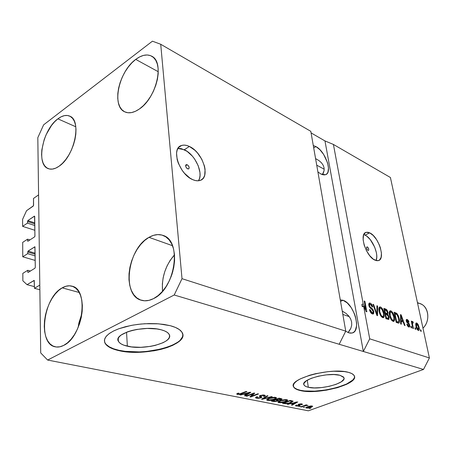 <?xml version="1.0" encoding="UTF-8"?>
<svg xmlns="http://www.w3.org/2000/svg" width="452" height="452" viewBox="0 0 452 452"><rect width="100%" height="100%" fill="white"/><g stroke="black" fill="none" stroke-linecap="round" stroke-linejoin="round"><path stroke-width="0.68" d="M33.51 198.439L38.584 194.897L39.799 285.11L34.459 288.308L34.25 280.466L27.03 284.664L22.86 280.805L22.832 273.364L27.77 270.285L27.781 272.031L28.487 272.228L27.815 272.251L28.199 272.403L34.883 268.256L35.296 267.358L34.945 246.815L28.047 251.075L35.137 253.193L28.047 251.075L27.651 253.662L22.758 256.804L35.216 260.437L22.758 256.804L22.696 242.368L27.549 239.176L27.561 240.859L28.199 241.057L27.595 241.074L27.973 241.204L34.538 236.904L34.917 236.277L34.697 216.31L34.318 216.192L27.826 220.587L34.804 222.887L27.826 220.587L27.436 223.113L22.628 226.356L22.6 219.35L26.549 210.694L33.471 205.745L33.51 198.439L38.584 194.897L39.799 285.11L34.459 288.308L39.861 289.732L34.459 288.308L34.16 280.415L27.03 284.664L34.442 286.63L27.03 284.664L22.86 280.805L22.832 273.364L27.77 270.285L30.42 271.03L27.77 270.285L27.781 272.031L28.199 272.403L34.883 268.256L35.296 267.358L34.872 246.775L28.047 251.075L27.651 253.662L35.166 255.888L27.651 253.662L22.758 256.804L22.696 242.368L27.549 239.176L29.939 239.916L27.549 239.176L27.561 240.859L27.973 241.204L34.538 236.904L34.945 236.017L34.55 216.141L27.826 220.587L27.436 223.113L34.832 225.525L27.436 223.113L22.628 226.356L34.883 230.3L22.628 226.356L22.6 219.35L26.549 210.694L33.182 206.118L33.584 205.242L33.51 198.439M34.815 223.881L27.425 221.463L34.815 223.881M34.702 216.322L34.318 216.192L34.697 216.31M35.149 254.193L27.64 251.956L35.149 254.193M35.03 246.939L34.646 246.82L35.03 246.939M34.318 280.556L33.951 280.46L34.318 280.556M127.362 346.198C122.565 345.085 119.577 343.441 118.384 341.271C113.04 333.497 144.307 324.915 161.087 329.768L164.534 330.892L167.15 332.288L168.845 333.887L169.568 335.638L169.308 337.458L168.093 339.288L165.974 341.062L163.048 342.706L155.228 345.401L150.629 346.356L140.855 347.317L131.475 346.91L123.842 345.175L121.063 343.87L119.125 342.333L118.13 340.622L118.125 338.791L119.125 336.915L121.102 335.068L127.696 331.762L132.057 330.44L136.894 329.418L147.205 328.434L156.94 328.96L161.087 329.768C165.449 330.915 168.155 332.491 169.212 334.486C174.06 342.379 144.352 350.526 127.362 346.198L126.537 332.197L127.362 346.198M308.326 387.274C305.993 386.737 304.552 385.951 303.998 384.912C300.06 379.652 328.604 371.9 339.955 375.284L343.407 376.94L344.017 378.03L343.848 379.239L341.288 381.821L336.164 384.296L329.265 386.307L321.604 387.579L314.27 387.918L308.326 387.274L306.162 386.601L304.665 385.726L303.897 384.675L303.891 383.488L306.19 380.883L311.27 378.318L318.372 376.194L326.367 374.866L333.966 374.55L339.955 375.284L343.848 377.544C347.385 382.929 319.897 390.342 308.326 387.274L307.258 380.2L308.326 387.274M293.365 385.935L293.619 386.658C294.484 388.268 296.732 389.477 300.371 390.291L300.416 390.579C296.778 389.765 294.523 388.556 293.659 386.952C287.523 379.013 331.356 367.086 348.503 372.363L351.639 373.493L353.667 374.923L354.526 376.595L354.204 378.437L352.741 380.381L350.21 382.347L346.712 384.268L337.441 387.697L326.276 390.2L314.79 391.438L309.428 391.517L300.416 390.579L297.1 389.584L294.777 388.274L293.546 386.692L293.467 384.901L294.58 382.951L296.851 380.934L300.218 378.917L309.693 375.233L315.428 373.725L327.723 371.68L333.762 371.239L344.367 371.589L348.503 372.363C351.594 373.194 353.509 374.318 354.249 375.748C359.476 383.985 318.084 395.116 300.416 390.579L300.371 390.291C317.163 394.573 356.43 384.697 354.487 376.386M104.977 343.085L104.389 340.757L104.96 342.723C106.83 346.091 111.491 348.616 118.949 350.294L118.972 350.65C111.508 348.972 106.847 346.452 104.977 343.085L104.389 340.689L104.994 338.192L106.791 335.672L109.74 333.209L113.78 330.875L118.78 328.762L131.023 325.451L137.871 324.378L144.9 323.734L158.567 323.824L170.251 325.689L175.455 327.434L179.359 329.587L181.845 332.045L182.84 334.712L182.342 337.48L180.41 340.243L177.144 342.898L172.681 345.362L167.195 347.548L160.889 349.385L153.985 350.814L139.329 352.266L125.204 351.696L118.972 350.65L113.599 349.136L109.305 347.192L106.271 344.882L104.649 342.288L104.531 339.508L105.96 336.638L108.909 333.808L113.294 331.118L118.944 328.7L125.639 326.655L133.097 325.078L140.996 324.033L148.996 323.57L156.754 323.705L163.935 324.423L170.251 325.689C176.709 327.44 180.715 329.796 182.269 332.768C189.45 344.819 144.86 357.023 118.972 350.65L118.949 350.294C142.956 356.148 184.405 346.159 182.817 334.536M187.218 164.748L185.631 165.743L187.218 164.748L188.529 165.924L189.196 167.613L188.823 168.839L187.631 168.878C185.648 167.291 185.196 165.878 186.28 164.641L187.218 164.748C189.196 166.336 189.642 167.748 188.557 168.986L186.93 168.415L185.857 166.856L185.699 165.274L186.021 164.777L187.218 164.748M198.473 180.766C203.841 173.41 195.157 154.426 184.303 149.736L189.382 146.459C202.846 152.228 210.943 177.805 199.982 180.467C197.886 181.105 195.484 180.834 192.778 179.664L189.936 178.099L184.444 173.24L182.02 170.138L178.308 163.2L177.167 159.646L176.551 153.087L177.088 150.341L178.167 148.098L179.738 146.442L181.727 145.431L184.066 145.098L186.648 145.448L189.382 146.459L194.891 150.273L197.456 152.917L201.761 159.206L204.457 166.042L205.072 169.359L204.711 175.173L203.739 177.455L202.281 179.195L200.377 180.325L198.1 180.794L195.535 180.574L192.778 179.664C179.145 174.432 170.619 147.968 181.614 145.465C183.891 144.759 186.484 145.092 189.382 146.459L184.303 149.736L177.93 148.465M367.329 246.95L366.549 247.323L367.329 246.95L367.775 247.272L368.759 249.154L368.674 250.216L367.99 250.363C366.595 249.075 366.233 247.916 366.9 246.894L367.329 246.95C368.725 248.244 369.086 249.402 368.414 250.419L367.544 250.041L366.764 248.849L366.51 247.538L366.928 246.888L367.329 246.95M365.018 235.119L363.775 234.656L365.018 235.119L369.696 232.859L365.018 235.119C372.115 238.063 379.262 254.521 376.03 260.55L376.742 257.499L376.725 255.171L376.369 252.611L374.685 247.159L370.312 239.662L366.781 236.181L365.018 235.119M375.103 260.211C366.08 256.877 358.702 233.526 366.199 232.345L369.696 232.859L373.233 235.475L376.623 239.724L379.364 244.961L380.364 247.719L381.426 252.996L381.132 257.324L379.505 260.036L378.256 260.64L376.77 260.702L373.324 259.182L369.708 255.674L366.482 250.724L364.165 245.108L363.12 239.713L363.504 235.39L365.239 232.791L366.527 232.272L368.03 232.294L369.696 232.859C378.64 236.543 385.805 259.278 378.335 260.623L375.103 260.211M315.965 146.589L313.705 147.889L315.965 146.589L319.931 149.736L323.632 154.426L327.542 162.793L328.497 168.071L327.932 172.201L327.084 173.619L325.903 174.534L324.417 174.901L322.694 174.704L320.79 173.935L317.909 171.918L320.79 173.935L325.395 174.732C332.898 173.11 325.564 151.437 315.965 146.589L313.298 145.561L315.965 146.589M343.068 300.292L340.548 301.394L343.068 300.292L347.255 302.942L351.204 307.597L354.345 313.552L355.47 316.75L356.605 323.022L356.571 325.852L355.306 330.395L354.108 331.921L352.588 332.858L350.797 333.169L348.808 332.836L345.718 331.214L348.808 332.836L352.068 333.022C361.888 331.31 354.102 303.546 343.068 300.292L340.283 299.862L343.068 300.292M135.73 59.398C141.798 54.895 147.154 53.844 151.799 56.24C164.743 62.082 156.511 97.858 139.425 108.966L143.408 105.61L147.194 101.372L150.612 96.423L153.533 90.959L155.821 85.208L157.392 79.405L158.177 73.789L158.155 68.591L157.324 64.02L155.731 60.252L153.443 57.427L150.567 55.647L147.222 54.963L143.533 55.387L139.657 56.89L135.73 59.398L131.905 62.805L128.311 66.981L125.085 71.772L122.334 76.998L120.159 82.473L118.639 88.004L117.819 93.389L117.74 98.434L118.413 102.954L119.82 106.785L121.91 109.768L124.616 111.785L127.848 112.74L131.487 112.593L135.397 111.322L139.425 108.966C133.815 112.825 128.899 113.774 124.679 111.813C111.294 106.265 118.842 71.388 135.73 59.398L158.268 71.727L135.73 59.398M148.996 237.34C153.923 234.52 158.595 233.876 163.008 235.413C182.275 240.447 175.461 288.749 153.561 298.608L158.059 295.631L162.319 291.523L166.166 286.444L169.438 280.596L171.997 274.223L173.732 267.584L174.579 260.957L174.5 254.623L173.517 248.832L171.67 243.814L169.048 239.758L165.765 236.814L161.963 235.074L157.793 234.594L153.414 235.362L148.996 237.34L144.696 240.43L140.674 244.515L137.069 249.442L134.007 255.024L131.594 261.058L129.91 267.341L129.029 273.646L128.973 279.743L129.758 285.421L131.368 290.461L133.747 294.67L136.815 297.879L140.476 299.953L144.595 300.795L149.013 300.343L153.561 298.608C149.296 300.778 145.273 301.343 141.499 300.292C121.368 295.749 127.47 248.459 148.996 237.34L172.494 245.685L148.996 237.34M62.195 287.862C65.591 285.907 68.828 285.342 71.908 286.156C89.242 288.997 82.982 336.819 63.67 345.407L67.444 342.865L71.066 339.254L74.388 334.717L77.269 329.435L79.586 323.626L81.247 317.524L82.179 311.388L82.36 305.467L81.772 300.004L80.462 295.207L78.478 291.269L75.913 288.325L72.874 286.483L69.489 285.794L65.885 286.263L62.195 287.862L58.568 290.517L55.121 294.122L51.991 298.535L49.274 303.597L47.076 309.128L45.471 314.925L44.516 320.784L44.251 326.497L44.686 331.853L45.821 336.655L47.618 340.712L50.014 343.876L52.935 346L56.268 346.995L59.89 346.797L63.67 345.407C60.749 346.904 57.975 347.385 55.347 346.842C37.414 344.209 43.273 297.478 62.195 287.862L79.207 292.484L62.195 287.862M57.884 118.842C62.274 115.559 66.218 114.65 69.715 116.124C82.027 120.226 74.563 156.268 59.093 166.212L62.495 163.308L65.766 159.556L68.76 155.109L71.359 150.143L73.456 144.855L74.964 139.465L75.823 134.193L75.998 129.261L75.49 124.859L74.32 121.159L72.546 118.305L70.246 116.396L67.517 115.492L64.466 115.616L61.212 116.752L57.884 118.842L54.596 121.803L51.477 125.515L46.166 134.606L44.166 139.662L41.833 149.878L41.584 154.674L41.979 159.019L42.996 162.76L44.618 165.737L46.782 167.845L49.415 168.98L52.421 169.093L55.686 168.161L59.093 166.212C55.048 169.014 51.443 169.822 48.268 168.63C35.635 164.675 42.624 129.543 57.884 118.842L75.8 126.78L57.884 118.842M397.042 322.434L397.376 322.801M349.153 331.22L348.046 332.553L350.888 328.208L349.153 331.22M351.718 325.056L350.888 328.208L351.718 325.056L351.616 321.88L351.718 325.056M350.599 318.801L351.616 321.88L350.599 318.801L348.707 315.948L350.599 318.801M346.012 313.411L348.707 315.948L346.012 313.411L342.616 311.292L346.012 313.411M342.249 311.106L342.616 311.292L342.249 311.106M349.249 316.62L342.825 314.417L349.249 316.62M323.304 173.139L322.44 174.63L324.112 170.5L323.304 173.139M324.067 167.828L324.112 170.5L324.067 167.828L323.169 165.229L324.067 167.828M321.468 162.799L323.169 165.229L321.468 162.799L319.016 160.629L321.468 162.799M315.92 158.799L319.016 160.629L315.92 158.799M324.197 169.201L316.728 165.183L324.197 169.201M345.752 331.152L310.806 131.329L160.72 44.268L182.009 278.681L345.752 331.152L182.009 278.681L174.206 294.998L339.181 344.266L345.752 331.152L310.806 131.329L160.72 44.268L182.009 278.681L174.206 294.998L47.624 360.052L308.371 410.817L423.507 369.448L174.206 294.998L47.624 360.052L40.708 352.927L37.815 137.657L43.629 124.831L152.426 41.183L160.72 44.268L152.426 41.183L43.629 124.831L37.815 137.657L40.708 352.927L47.624 360.052L308.371 410.817L423.507 369.448L429.4 357.956L390.415 177.506L333.406 144.437L363.188 303.885L365.764 309.434L364.182 301.004L364.871 301.264L366.86 311.835L366.12 311.569L363.617 306.185L369.713 338.83L429.4 357.956L369.713 338.83L363.335 351.475L423.507 369.448L429.4 357.956L390.415 177.506L333.406 144.437L363.188 303.885L361.866 304.456L362.82 306.524L361.866 304.456L362.289 306.75L363.617 306.185L366.12 311.569L366.86 311.835L364.871 301.264L364.182 301.004L365.764 309.434L363.188 303.885L361.866 304.456L362.289 306.75L363.617 306.185L369.713 338.83L363.335 351.475L324.971 140.934L333.406 144.437L324.971 140.934L311.083 132.905L324.971 140.934L363.335 351.475L339.181 344.266L345.752 331.152M373.815 311.614L373.657 313.665L372.346 313.937L370.567 312.383L369.555 309.936L369.476 309.58L370.131 309.693L370.922 311.643L372.019 312.66L372.934 312.705L373.199 311.784L372.589 310.089L370.058 307.885L369.148 306.411L368.725 304.433L369.194 303.134L370.578 303.309L372.115 305.072L372.77 306.987L372.12 306.874L371.476 305.236L370.431 304.349L369.527 304.614L369.572 305.851L370.205 307.055L372.832 309.304L373.815 311.614L372.335 308.744L369.922 306.705L369.504 305.558L369.872 304.281L370.431 304.349L372.12 306.874L372.77 306.987C372.295 304.97 371.431 303.682 370.177 303.122L369.42 303.032L368.821 305.281L373.149 311.4L372.764 312.79L372.171 312.727L370.131 309.693L369.476 309.58C369.985 311.846 370.945 313.298 372.346 313.937L373.171 314.027L373.815 311.614L373.205 311.869L373.815 311.614M377.578 306.015L377.578 315.688L376.883 315.439L372.94 304.281L373.629 304.541L376.957 314.326L376.889 305.761L377.578 306.015L376.889 305.761L376.957 314.326L373.629 304.541L372.94 304.281L376.883 315.439L377.578 315.688L377.578 306.015L376.889 306.309L377.578 306.015M382.624 317.626L380.923 316.129L379.776 313.92L378.923 310.564L379.025 307.727L379.736 306.942L381.138 307.326L382.381 308.71L383.426 310.846L384.307 315.971L383.595 317.598L382.624 317.626L383.358 317.699L384.172 316.711L384.081 313.225C383.539 310.253 382.358 308.179 380.544 307.004L379.793 306.925C378.776 307.563 378.539 309.089 379.087 311.513L380.426 315.315L382.624 317.626M393.003 321.355L391.347 319.892L390.048 317.236L389.268 313.502L389.443 311.603L390.121 310.823L391.472 311.196L393.715 314.654L394.613 319.711L393.941 321.321L393.003 321.355L393.703 321.423L394.489 320.44L394.37 316.999C393.816 314.067 392.664 312.027 390.901 310.874L390.183 310.801C389.195 311.428 388.98 312.942 389.534 315.338L390.861 319.089L393.003 321.355M401.212 321.378L401.314 324.22L400.664 323.982L400.5 314.586L401.105 314.812L405.077 325.57L404.433 325.338L403.291 322.135L401.212 321.378L403.291 322.135L404.433 325.338L405.077 325.57L401.105 314.812L400.5 314.586L400.664 323.982L401.314 324.22L401.212 321.378L400.625 321.615L401.212 321.378M420.942 329.971L421.247 331.378L420.665 331.169L420.36 329.762L420.942 329.971L420.36 329.762L420.665 331.169L421.247 331.378L420.942 329.971L420.445 330.163L420.942 329.971M419.072 327.214L419.298 329.649L418.959 330.378L418.303 330.44L416.795 328.768L415.716 324.864L415.851 323.333L416.365 322.943L417.1 323.214L418.202 324.638L419.072 327.214L416.716 323.005L416.264 322.954L415.925 326.135C416.315 328.22 417.106 329.655 418.303 330.44L418.75 330.485C419.405 330.022 419.512 328.932 419.072 327.214L418.569 327.412L419.072 327.214M415.501 328.005L415.8 329.423L415.207 329.209L414.902 327.79L415.501 328.005L414.902 327.79L415.207 329.209L415.8 329.423L415.501 328.005L414.992 328.203L415.501 328.005M412.625 324.807L413.416 328.564L412.817 328.35L411.292 321.112L411.891 321.332L412.134 322.485L412.439 321.445L413.213 322.061L413.207 323.005L412.444 322.96L412.625 324.807L412.416 323.372L412.636 322.717L413.207 323.005L413.213 322.061L412.416 321.451L412.134 322.485L411.891 321.332L411.292 321.112L412.817 328.35L413.416 328.564L412.625 324.807L412.111 325.011L412.625 324.807M411.388 326.519L411.687 327.943L411.088 327.728L410.789 326.299L411.388 326.519L410.789 326.299L411.088 327.728L411.687 327.943L411.388 326.519L410.874 326.723L411.388 326.519M409.715 325.186L409.772 326.519L409.297 327.078L408.348 326.796L407.421 325.677L406.834 324.146L407.416 324.237L408.427 325.909L409.037 325.977L409.184 325.35L408.834 324.378L406.506 321.852L406.173 320.225L406.489 319.468L407.438 319.592L408.489 320.728L408.992 322.05L408.41 321.96L407.416 320.513L406.947 320.502L406.834 321.123L409.015 323.462L409.715 325.186L406.834 321.123L407.026 320.462L407.416 320.513L408.41 321.96L408.992 322.05L407.179 319.468L406.636 319.406L406.258 321.044L409.15 325.146L408.924 326.028L408.597 325.988L407.416 324.237L406.834 324.146L408.772 327.016L409.309 327.078L409.715 325.186L409.184 325.395L409.715 325.186M399.223 318.716L399.534 321.163L399.156 322.909L398.246 323.101L396.189 322.378L394.133 312.208L396.833 313.389L398.376 315.818L399.223 318.716L396.833 313.389L394.133 312.208L396.189 322.378L398.8 323.118C399.63 322.412 399.771 320.943 399.223 318.716L398.687 318.937L399.223 318.716M389.121 317.033L388.867 319.406L385.918 318.683L383.878 308.371L386.149 309.247L387.161 310.185L388.087 312.62L387.765 314.196L389.121 317.033L387.765 314.196L388.031 312.304L385.816 309.095L383.878 308.371L385.918 318.683L388.669 319.491L389.121 317.033L388.55 317.264L389.121 317.033M261.861 397.268L260.488 397.952L258.052 398.336L256.075 398.105L255.51 397.59L256.764 396.72L257.606 396.828L256.792 397.364L257.182 397.794L260.086 397.698L260.764 397.229L259.335 396.342L259.521 395.839L262.945 394.969L264.787 395.184L265.256 395.799L264.217 396.427L263.386 396.319L264.121 395.805L263.505 395.443L260.708 395.743L260.397 396.138L261.861 397.268M253.097 393.799L246.865 396.24L246.108 396.093L253.956 393.014L254.758 393.178L251.544 396.24L257.793 393.799L258.538 393.952L250.707 397.003L249.911 396.845L253.097 393.799L249.911 396.845L250.707 397.003L258.538 393.952L257.793 393.799L251.544 396.24L254.758 393.178L253.956 393.014L246.108 396.093L246.865 396.24L246.815 395.816L246.865 396.24L253.097 393.799L253.047 393.37L253.097 393.799M272.273 396.749L262.296 399.297L261.544 399.15L267.256 395.726L268.002 395.879L262.787 398.867L271.528 396.596L272.273 396.749L271.528 396.596L262.787 398.867L268.002 395.879L267.256 395.726L261.544 399.15L262.296 399.297L262.228 398.743L262.296 399.297L272.273 396.749M267.629 400.41L266.787 400.065L266.934 399.398L270.33 397.867L274.488 397.257L276.522 397.896L275.991 398.636L274.307 399.444L269.499 400.506L267.629 400.41L270.827 400.365L274.307 399.444L276.5 397.822L275.613 397.37L268.776 398.387L266.81 399.545L266.731 399.98L267.629 400.41L267.448 399.009L267.629 400.41M278.895 402.642L278.087 402.303L278.257 401.653L281.641 400.15L285.737 399.551L287.709 400.167L287.15 400.896L285.472 401.687L280.72 402.732L278.895 402.642L282.031 402.591L285.472 401.687L287.681 400.093L286.834 399.664L280.099 400.664L278.127 401.794L278.036 402.229L278.895 402.642L278.714 401.308L278.895 402.642M304.863 407.116L303.128 407.382L304.863 407.116M311.032 407.371L307.428 408.15L305.829 407.664L308.032 406.517L310.79 405.952L312.682 406.331L311.275 407.28L312.66 406.269L312.123 406.003L307.518 406.698L305.84 407.817L306.388 408.083L306.264 407.246L306.388 408.083L311.032 407.371L310.976 407.009L311.032 407.371M237.289 394.404L236.712 393.901L238.125 393.116L239.001 393.229L237.967 393.941L239.244 394.042L246.165 391.426L246.928 391.585L239.537 394.342L237.289 394.404L241.577 393.703L246.928 391.585L246.165 391.426L239.6 393.969L237.95 393.912L239.001 393.229L238.125 393.116L236.678 393.958L237.289 394.404L237.187 393.545L237.289 394.404M290.918 403.664L287.353 404.257L297.783 401.952L292.156 405.207L291.461 405.071L293.184 404.116L290.918 403.664L293.184 404.116L291.461 405.071L292.156 405.207L297.783 401.952L287.353 404.257L288.06 404.399L288.02 404.094L288.06 404.399L290.879 403.382L290.918 403.664M299.416 405.693L297.196 406.122L295.427 405.71L296.263 405.065L297.026 405.161L296.512 405.517L296.902 405.755L298.619 405.613L298.964 405.359L298.19 404.483L300.783 403.828L302.06 403.981L302.394 404.404L301.71 404.806L300.953 404.709L301.377 404.416L301.026 404.212L299.388 404.348L300.218 405.167L299.416 405.693L300.213 405.128L299.258 404.512L299.512 404.297L301.026 404.212L301.371 404.365L300.953 404.709L301.71 404.806L302.428 404.207L301.8 403.913L298.738 404.207L298.071 404.76L298.97 405.371L298.619 405.613L296.902 405.755L296.518 405.585L297.026 405.161L296.263 405.065L295.444 405.766L296.06 406.037L295.947 405.224L296.06 406.037L299.416 405.693L299.213 404.314L299.416 405.693M300.461 406.241L298.716 406.506L300.461 406.241M304.128 405.964L301.252 407.009L300.603 406.879L306.157 404.851L306.806 404.986L305.919 405.308L307.993 405.337L304.128 405.964L307.993 405.337L305.919 405.308L306.806 404.986L306.157 404.851L300.603 406.879L301.252 407.009L301.202 406.659L301.252 407.009L304.128 405.964L304.077 405.613L304.128 405.964M310.818 408.297L309.095 408.563L310.818 408.297M290.811 402.732L286.212 403.8L282.489 403.297L290.212 400.41L293.133 401.229L290.811 402.732L293.122 401.201L290.212 400.41L282.489 403.297L284.438 403.681L284.364 403.156L284.438 403.681L290.811 402.732L290.76 402.348L290.811 402.732M277.731 401.048L274.884 401.63L271.33 401.088L279.093 398.144L282.031 399.02L280.833 399.771L278.703 400.15L277.731 401.048L278.703 400.15L281.082 399.687L282.014 398.913L279.093 398.144L271.33 401.088L273.42 401.5L273.353 400.964L273.42 401.5L277.731 401.048L277.664 400.551L277.731 401.048M243.605 394.212L240.628 395.008L239.831 394.85L250.041 392.217L250.781 392.37L245.261 395.924L244.475 395.766L246.17 394.726L243.605 394.212L246.17 394.726L244.475 395.766L245.261 395.924L250.781 392.37L250.041 392.217L239.831 394.85L240.628 395.008L240.588 394.652L240.628 395.008L243.605 394.212L243.571 393.884L243.605 394.212M241.526 393.263L241.577 393.703L241.526 393.263M292.088 404.721L292.156 405.207L292.088 404.721M293.111 403.585L293.184 404.116L293.111 403.585M292.037 403.37L296.619 401.947L293.856 403.738L291.998 403.099L293.856 403.738L296.653 402.184L292.037 403.37M298.97 405.371L298.795 404.184L298.97 405.371M298.529 404.291L298.653 405.161L298.529 404.291M301.574 403.873L301.71 404.806L301.574 403.873M300.97 403.828L301.026 404.212L300.97 403.828M299.473 403.992L299.512 404.297L299.473 403.992M299.196 404.06L299.258 404.495M305.868 404.958L305.919 405.308L305.868 404.958M306.885 405.122L306.953 405.58L306.885 405.122M305.32 405.161L305.377 405.574L305.32 405.161M308.168 406.828L311.315 406.286L311.258 405.93L311.626 406.444L310.338 407.263L307.19 407.8L306.874 407.647L308.117 406.495L306.863 407.619L308.145 407.806L311.637 406.467L310.14 406.308L308.168 406.828M284.076 403.094L289.986 400.89L289.935 400.512L289.986 400.89L291.144 401.122L291.065 400.585L291.144 401.122L291.913 401.365L291.828 400.738L291.969 401.432L290.144 402.591L288.003 403.24L285.252 403.331L284.076 403.094L284.02 402.721L284.076 403.094L286.116 403.444L289.133 402.935L291.969 401.579L289.986 400.89L284.076 403.094M285.415 401.291L285.472 401.687L285.415 401.291M281.986 402.28L282.031 402.591L281.986 402.28M280.782 400.805L285.93 400.003L285.867 399.557L286.54 400.314L284.805 401.54L279.788 402.303L279.161 401.992L280.782 400.805L280.732 400.432L280.782 400.805L279.144 401.941L280.941 402.376L284.534 401.642L286.568 400.455L286.054 400.031L284.398 399.941L280.782 400.805M280.924 398.517L281.082 399.687L280.924 398.517M276.562 399.511L278.884 398.63L278.833 398.24L278.884 398.63L280.037 398.867L279.963 398.319L280.037 398.867L280.856 399.144L278.568 399.873L276.562 399.511L276.511 399.122L276.562 399.511L278.359 399.856L280.257 399.591L280.85 399.133L278.884 398.63L276.562 399.511M272.94 400.884L275.652 399.856L275.601 399.466L275.652 399.856L276.952 400.116L276.878 399.574L276.952 400.116L277.692 400.393L277.025 400.913L275.115 401.263L272.94 400.884L272.889 400.495L272.94 400.884L275.607 401.246L277.703 400.421L275.652 399.856L272.94 400.884M274.251 399.031L274.307 399.444L274.251 399.031L275.087 398.562L273.624 399.291L268.528 400.065L267.872 399.737L269.482 398.534L274.703 397.72L274.641 397.263L275.341 398.048L275.087 398.562L275.353 398.071L274.155 397.647L269.482 398.534L269.432 398.15L269.482 398.534L267.85 399.596L268.528 400.065L270.415 400.093L274.257 399.031M270.788 400.048L270.827 400.365L270.788 400.048M267.782 399.037L267.482 398.986L267.782 399.037M263.674 397.873L263.731 398.342L263.674 397.873M262.736 398.438L262.787 398.867L262.736 398.438M256.764 396.72L255.533 397.766L256.51 398.212L256.352 396.901L256.51 398.212L260.996 397.777L261.906 396.992L260.352 396.076L260.911 395.658L263.505 395.443L264.109 395.715L263.386 396.319L264.217 396.427L265.301 395.506L264.397 395.088L260.194 395.5L259.295 396.285L260.753 397.184L260.239 397.641L257.482 397.873L256.792 397.54L257.606 396.828L256.764 396.72M259.821 395.664L259.951 396.72L259.821 395.664M264.036 395.025L264.109 395.715M263.443 394.975L263.505 395.443L263.443 394.975M260.86 395.28L260.911 395.658L260.86 395.28M260.279 395.466L260.346 396.02M260.821 396.387L260.996 397.777L260.821 396.387M251.442 395.381L251.544 396.24L251.442 395.381M250.611 396.178L250.707 397.003L250.611 396.178M245.187 395.325L245.261 395.924L245.187 395.325M246.103 394.167L246.17 394.726L246.103 394.167M244.775 393.901L249.555 392.342L246.832 394.313L244.775 393.901L244.735 393.585L244.775 393.901L246.832 394.313L249.589 392.618L244.775 393.901M415.846 323.349L416.716 323.005L415.846 323.349M415.744 323.66L416.286 324.157L415.744 323.66M418.055 329.548L417.998 330.288L418.055 329.548M416.512 326.35L416.919 324.022L418.501 327.073L418.332 329.44L417.382 329.7L418.1 329.418L416.512 326.35L416.015 326.542L416.512 326.35L417.303 328.604L418.433 329.389L418.654 327.943L417.716 324.835L417.055 324.084L416.507 324.124L416.512 326.35M411.382 321.536L411.891 321.332L411.382 321.536M411.625 322.688L412.134 322.485L411.625 322.688M412.264 321.587L412.569 321.468L412.264 321.587M411.93 322.564L413.213 322.061L411.936 322.57L411.93 322.994L411.93 322.564M411.817 323.609L412.416 323.372L411.817 323.609M406.919 324.434L407.416 324.237L406.919 324.434M407.828 326.299L408.597 325.988L407.828 326.299M406.235 319.846L407.179 319.468L406.235 319.846M406.184 320.123L406.732 320.581L406.184 320.123M406.325 321.327L406.834 321.123L406.325 321.327M406.585 322.027L407.156 321.796L406.585 322.027M407.077 322.801L407.924 322.462L407.077 322.801M408.512 326.191L408.512 326.898L408.512 326.191M400.512 315.055L401.105 314.812L400.512 315.055M401.992 321.225L402.178 321.728L401.992 321.225M401.557 321.4L400.613 321.061L401.557 321.4L402.845 320.88L401.557 321.4M401.173 320.27L401.133 317.547L400.557 317.779L401.133 317.547L401.02 315.745L400.523 315.948L401.02 315.745L402.845 320.88L401.173 320.27L400.602 320.502L401.173 320.27L402.845 320.88L401.02 315.745L401.173 320.27M394.76 313.462L394.353 313.304L395.839 312.846L394.551 313.377L395.285 313.733M395.664 313.869L396.833 313.389L395.664 313.869M398.235 321.96L398.065 323.05L398.235 321.96M397.037 322.434L396.364 322.327L397.229 322.372M396.364 322.327L397.664 321.801L396.364 322.327M396.579 321.412L395.003 313.626L394.466 313.846L395.003 313.626L396.958 314.541L398.596 318.474L398.867 320.863L398.376 321.903L396.042 321.632L398.523 321.847L398.867 320.863L398.545 318.214L397.274 314.908L395.003 313.626L396.579 321.412M390.178 311.727L389.534 311.388L390.901 310.874L389.607 311.411L390.466 311.965M393.822 317.225L394.37 316.999L393.822 317.225M393.319 320.185L393.189 320.965L394.489 320.44L393.037 321.366L393.319 320.185M390.178 315.592C389.72 313.722 389.861 312.53 390.601 312.01L391.144 312.066L393.003 314.338L393.732 316.733C394.167 318.558 394.008 319.711 393.263 320.202L391.844 320.524L392.754 320.152C391.443 319.304 390.584 317.784 390.178 315.592L389.635 315.812L390.178 315.592L391.618 319.18L392.652 320.112L393.5 320.089L393.946 319.01L393.799 317.089L392.15 312.88L391.144 312.066L390.24 312.253L390.178 315.592M390.432 312.083L389.257 312.558M384.098 309.484L385.816 309.095L384.516 309.643L385.104 309.942L384.098 309.484M387.471 312.535L388.031 312.304L387.471 312.535M386.822 313.575L386.669 314.473L386.822 313.575M386.895 314.558L387.765 314.196L386.895 314.558M387.935 318.389L387.946 318.739M386.912 318.807L388.217 318.27L386.912 318.807L385.889 318.558L387.618 318.174L386.307 318.711L386.771 318.824M387.138 313.445L387.488 312.682L387.002 311.089L384.765 309.812L384.211 310.049L384.765 309.812L385.375 312.886L386.522 313.304L385.217 313.846L387.138 313.445L385.217 313.846L387.138 313.445L385.375 312.886L384.816 313.117L385.375 312.886L384.765 309.812L385.827 310.208L387.421 312.236L387.149 313.439L385.946 313.942M386.33 317.711L385.612 314.089L385.053 314.321L385.612 314.089L386.81 314.524L388.483 316.801L388.217 318.27L386.33 317.711L385.771 317.937L386.33 317.711L388.217 318.27L388.556 317.31L387.822 315.225L385.612 314.089L386.33 317.711M379.126 307.513L380.544 307.004L379.239 307.552L380.177 308.162L379.126 307.513M383.511 313.462L384.081 313.225L383.511 313.462M383.002 316.428L382.861 317.247L384.172 316.711L382.703 317.654L383.002 316.428M380.03 308.23L379.256 308.693M379.753 311.773C379.296 309.886 379.448 308.676 380.217 308.151L380.787 308.207L382.686 310.518L383.42 312.953C383.85 314.795 383.68 315.959 382.912 316.462L381.448 316.796L382.381 316.406C381.025 315.536 380.149 313.993 379.753 311.773L379.188 312.004L379.753 311.773L381.211 315.417L382.16 316.31L383.149 316.349L383.624 315.259L383.488 313.309L381.821 309.044L380.787 308.207L379.849 308.388L379.753 311.773M373.109 304.761L373.629 304.541L373.109 304.761M375.94 312.767L376.38 312.581L375.94 312.767M376.55 314.496L376.957 314.326L376.55 314.496M369.555 309.936L370.131 309.693L369.555 309.936M371.165 313.146L372.171 312.727L371.165 313.146M369.668 304.162L368.821 303.671L370.177 303.122L368.86 303.682L369.821 304.292M368.939 305.801L369.504 305.558L368.939 305.801M369.397 306.931L369.922 306.705L369.397 306.931M370.295 308.123L371.098 307.784L370.295 308.123M371.499 309.095L372.335 308.744L371.499 309.095M372.589 312.863L372.454 313.971L372.589 312.863M365.227 309.654L365.764 309.434L365.227 309.654M364.278 301.518L364.871 301.264L364.278 301.518M81.976 313.242L78.134 327.48L78.885 322.937L81.976 313.242M174.517 254.826C165.488 265.324 161.5 277.471 162.539 291.269L162.358 283.884L163.149 277.794L164.743 271.737L167.07 265.923L170.059 260.555L174.517 254.826M170.992 277.014L172.89 271.24L170.992 277.008M153.488 91.055L152.663 92.745L153.488 91.05M198.586 180.585L199.569 178.303L200.033 175.574L199.953 172.5L198.242 165.788L194.688 159.138L192.377 156.138L187.088 151.347L181.563 148.742L178.975 148.403M106.254 344.52L109.288 346.831L113.582 348.78L118.949 350.294L125.187 351.34L139.306 351.916L146.691 351.436L160.867 349.04L167.172 347.204L172.653 345.012L177.116 342.548M180.382 339.887L182.314 337.124M294.732 387.98L297.06 389.291L300.371 390.291L304.535 390.94L314.745 391.149L326.231 389.912L337.39 387.409L346.667 383.98L352.69 380.087L354.153 378.143M293.365 385.94L293.659 386.952M417.558 303.139C427.903 303.473 431.632 320.01 422.97 328.192C430.44 321.061 428.965 306.823 420.609 303.88L417.439 302.603M118.232 338.446L118.384 341.271M303.823 383.759L303.998 384.912M185.93 164.856L186.28 164.641M178.789 147.307L181.614 145.465M365.143 232.859L366.199 232.345M237.938 393.845L237.871 393.223M296.506 405.523L296.444 405.094M301.371 404.365L301.292 403.845M311.626 406.444L311.552 405.936M306.863 407.568L306.778 406.992M291.969 401.432L291.873 400.749M286.54 400.314L286.438 399.596M279.144 401.839L279.048 401.122M280.856 399.144L280.765 398.483M277.692 400.393L277.601 399.721M275.341 398.048L275.245 397.314M267.85 399.579L267.753 398.833M256.776 397.41L256.696 396.749M260.753 397.184L260.64 396.297M416.608 324.027L415.687 324.395M418.332 329.44L417.45 329.785M412.586 322.734L411.704 323.084M408.924 326.028L407.93 326.423M406.964 320.491L406.212 320.79M398.376 321.903L397.076 322.429M393.263 320.202L392.02 320.705M382.912 316.462L381.635 316.988M372.764 312.79L371.442 313.343M369.725 304.343L368.742 304.761"/></g></svg>
